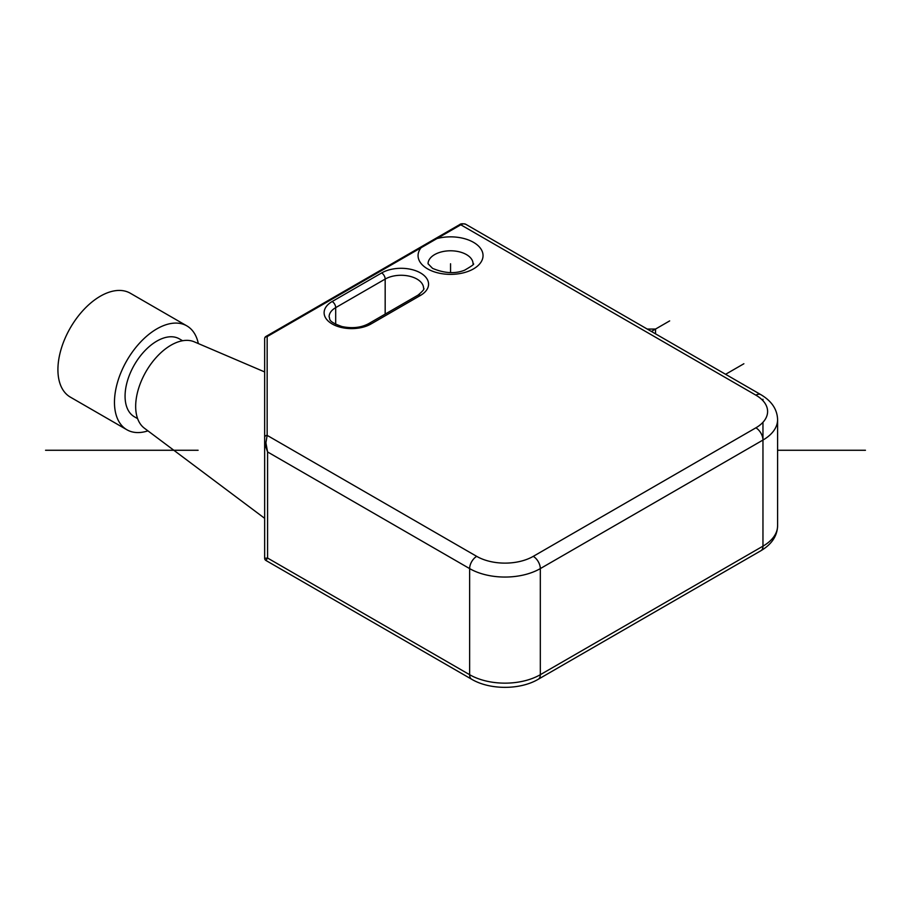 <?xml version="1.0" encoding="UTF-8"?>
<svg xmlns="http://www.w3.org/2000/svg" width="911" height="911" viewBox="0 0 911 911"><rect width="100%" height="100%" fill="white"/><g stroke="black" fill="none" stroke-linecap="round" stroke-linejoin="round"><path stroke-width="1.37" d="M264.657 555.767L264.657 518.325L144.348 428.17A49.98 28.856 -60 0 1 135.671 406.397A49.98 28.856 120 0 1 156.362 357.306A49.98 28.856 120 0 1 194.214 341.807L264.657 371.939L264.657 376.653L264.657 352.318M755.891 395.169A9.998 5.773 -60 0 1 760.89 394.679L465.794 224.3A9.998 5.773 120 0 0 460.807 224.801A2.494 1.446 -120 0 0 459.554 224.675L435.674 238.454A2.494 1.446 -120 0 1 436.927 238.58A32.489 18.755 180 0 1 473.526 242.349A32.489 18.755 180 0 1 473.526 268.87A32.489 18.755 180 0 1 427.578 268.87A32.489 18.755 180 0 1 421.064 247.746L267.162 336.592L267.162 435.378L476.704 556.359A39.982 23.082 0 0 0 533.254 556.359L755.891 427.817A39.982 23.082 0 0 0 755.891 395.169L460.807 224.801L421.064 247.746A2.494 1.446 -120 0 0 419.812 247.621L265.91 336.478A2.494 1.446 60 0 1 267.162 336.592A2.494 2.038 180 0 0 264.657 338.641L264.657 376.55M264.657 376.653L264.657 456.98M265.91 336.478A2.494 2.494 0 0 0 264.657 338.641L264.657 558.295L267.583 558.044L265.91 560.459A2.494 2.494 180 0 1 264.657 558.295L264.657 548.513M264.657 418.969L264.657 518.325M264.657 393.256L264.657 377.131M265.91 442.814A2.494 0.831 180 0 0 264.657 443.543L267.583 451.947L469.632 568.601L469.632 674.698L267.583 558.044L267.583 451.947L265.91 442.814L267.162 435.378A2.494 2.038 180 0 0 264.657 437.417M137.629 418.65L134.384 416.782A44.981 25.975 -60 0 1 125.069 396.194A44.981 25.975 -60 0 1 144.701 350.917A44.981 25.975 -60 0 1 179.365 338.869L182.61 340.748M147.935 430.857A59.978 34.629 -60 0 1 126.891 429.764A59.978 34.629 -60 0 1 114.467 402.309A59.978 34.629 -60 0 1 140.647 341.955A59.978 34.629 -60 0 1 186.857 325.887A59.978 34.629 -60 0 1 198.325 343.572M126.891 429.764L70.341 397.116A59.978 34.629 -60 0 1 57.917 369.661A59.978 34.629 -60 0 1 84.097 309.307A59.978 34.629 -60 0 1 130.319 293.24L186.857 325.887M450.558 272.526L450.558 263.769M651.388 331.456L669.665 320.9M655.533 333.847L655.533 329.065L647.243 329.065M725.6 374.296L743.877 363.751M865.45 450.262L777.595 450.262M198.108 450.262L45.55 450.262M371.039 323.963A27.489 15.874 180 0 1 332.162 323.963A27.489 15.874 180 0 1 332.162 301.518L381.641 272.947A27.489 15.874 180 0 1 420.518 272.947A27.489 15.874 180 0 1 420.518 295.392L371.039 323.963A4.999 2.881 -120 0 0 368.534 323.712C360.995 327.709 352.136 328.655 341.978 326.559C326.73 321.15 330.499 318.861 329.11 316.823A22.49 12.982 180 0 1 335.692 307.633L385.171 279.073A22.49 12.982 180 0 1 409.677 276.261A22.49 12.982 180 0 1 423.569 288.252C424.845 288.639 423 290.939 418.012 295.153L368.534 323.712M332.162 301.518A4.999 2.881 60 0 1 335.692 307.633L335.692 324.27M381.641 272.947A4.999 2.881 60 0 1 385.171 279.073L385.171 314.113M420.518 295.392A4.999 2.881 -120 0 0 418.012 295.153M428.056 263.769A22.49 12.982 180 0 1 441.949 251.778A22.49 12.982 180 0 1 466.455 254.59A22.49 12.982 180 0 1 473.048 263.769C475.03 263.666 472.217 265.807 464.61 270.191C455.227 273.972 444.545 273.368 432.577 268.381L428.056 263.769M476.704 556.359A9.998 5.773 120 0 0 469.632 568.601A49.98 28.856 0 0 0 540.314 568.601L540.314 674.698A49.98 28.856 180 0 1 469.632 674.698A9.998 5.773 -60 0 0 471.704 679.276L265.91 560.459M533.254 556.359A9.998 5.773 60 0 1 540.314 568.601L762.962 440.059A49.98 28.856 0 0 0 777.595 419.652C777.277 409.415 771.708 401.091 760.89 394.679M755.891 427.817A9.998 5.773 60 0 1 762.962 440.059L762.962 546.156L540.314 674.698A9.998 5.773 -120 0 1 538.242 679.276C520.113 690.037 489.845 690.037 471.704 679.276M762.962 399.246L762.962 400.692M762.962 422.294L762.962 440.059M777.595 419.652L777.595 525.749A49.98 28.856 180 0 1 762.962 546.156A9.998 5.773 -120 0 1 760.89 550.734L538.242 679.276M435.674 238.454L419.812 247.621M459.554 224.675C460.715 223.616 462.799 223.491 465.794 224.3M777.595 525.749C777.277 535.987 771.708 544.311 760.89 550.734"/></g></svg>
